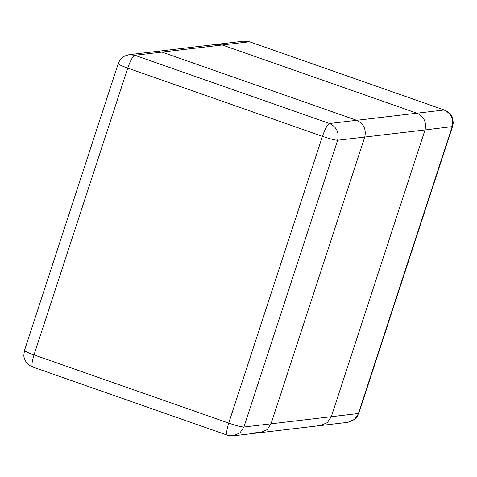 <?xml version="1.0" encoding="UTF-8"?>
<svg xmlns="http://www.w3.org/2000/svg" width="477" height="477" viewBox="0 0 477 477"><rect width="100%" height="100%" fill="white"/><g stroke="black" fill="none" stroke-linecap="round" stroke-linejoin="round"><path stroke-width="0.72" d="M364.75 137.042C366.431 129.249 363.736 123.674 356.659 120.305C363.736 123.674 366.431 129.249 364.75 137.042L425.025 129.929L331.294 416.707L327.419 422.55L320.669 425.538L327.419 422.55L331.294 416.707L271.014 423.82L364.75 137.042L337.627 140.238L243.89 427.022L271.014 423.82L267.144 429.664L260.388 432.645L267.144 429.664L271.014 423.82L364.75 137.042M249.638 41.803L444.343 110.026L249.638 41.803L243.735 41.153L249.358 41.773L222.228 44.975L416.934 113.198L329.529 123.507L134.83 55.284L161.953 52.088L356.659 120.305L161.953 52.088L156.337 51.462L161.953 52.088L222.228 44.975L216.612 44.355L222.228 44.975L416.934 113.198C424.011 116.561 426.712 122.136 425.025 129.929C426.712 122.136 424.011 116.561 416.934 113.198L444.057 109.996C451.135 113.359 453.836 118.94 452.148 126.727L358.418 413.511L331.294 416.707L425.025 129.929L452.512 126.56L358.776 413.338L354.542 419.355L347.793 422.336L233.265 435.847L240.014 432.866L243.89 427.022C241.302 426.963 236.24 425.663 228.71 423.111L322.44 136.333C329.971 138.879 335.033 140.184 337.627 140.238C339.308 132.451 336.613 126.87 329.529 123.507C327.455 124.515 325.093 128.79 322.44 136.333L127.741 68.11L34.004 354.888C31.738 362.389 31.387 366.425 32.943 367.004M254.772 432.025L260.388 432.645M315.047 424.912L320.669 425.538M24.852 350.273C23.808 350.756 26.861 352.294 34.004 354.888L228.71 423.111C226.444 430.606 226.086 434.648 227.648 435.227M243.735 41.153L129.207 54.664L134.83 55.284C132.755 56.292 130.388 60.567 127.741 68.11C120.592 65.516 117.539 63.978 118.582 63.489M358.776 413.338C356.319 416.385 359.944 418.049 347.793 422.336M444.343 110.026C448.41 111.731 451.057 114.307 452.297 117.759L453.15 121.844C453.311 122.905 453.096 124.479 452.512 126.56M129.207 54.664C121.188 56.757 122.72 57.824 120.854 59.053C119.649 60.484 118.773 62.022 118.224 63.662L24.488 350.44L23.85 355.115C23.623 356.659 24.941 363.933 32.663 366.974L227.362 435.197L233.265 435.847"/></g></svg>
